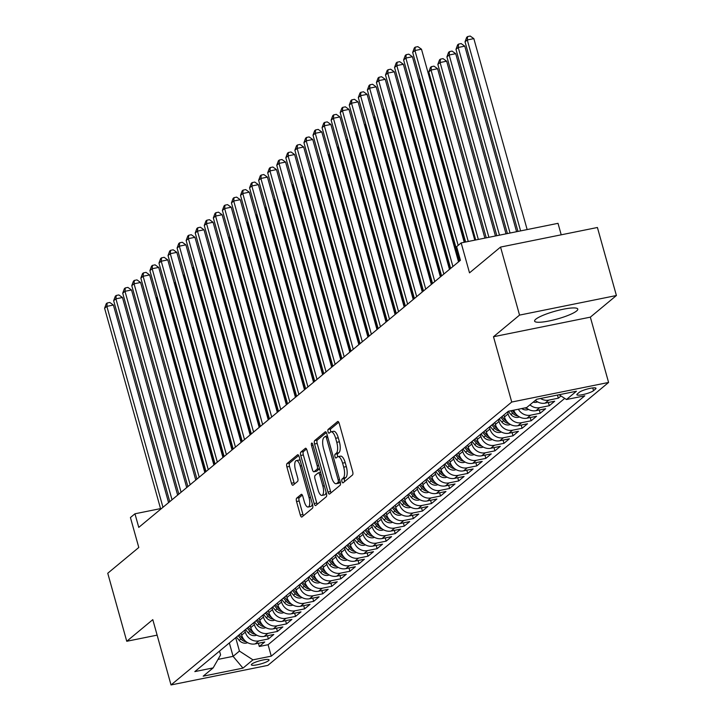 <?xml version="1.0" encoding="UTF-8"?>
<svg xmlns="http://www.w3.org/2000/svg" width="721" height="721" viewBox="0 0 721 721"><rect width="100%" height="100%" fill="white"/><g stroke="black" fill="none" stroke-linecap="round" stroke-linejoin="round"><path stroke-width="1.08" d="M341.925 481.466A1.974 0.73 -101.4 0 0 342.935 482.881A1.974 0.73 -101.4 0 0 343.07 482.818L352.515 474.968A2.821 1.036 -101.4 0 0 352.659 471.561L339.24 423.488A2.821 1.036 -101.4 0 0 337.788 421.461A2.821 1.036 -101.4 0 0 337.599 421.551L328.154 429.401A1.974 0.73 -101.4 0 0 328.046 431.789A1.974 0.73 -101.4 0 0 329.064 433.204A1.974 0.73 -101.4 0 0 329.191 433.141L330.416 432.122A9.022 3.326 -101.4 0 1 331.02 431.825A9.022 3.326 -101.4 0 1 335.653 438.305L336.77 442.315A9.022 3.326 -101.4 0 1 336.31 453.221L335.085 454.239A1.974 0.73 -101.4 0 0 334.986 456.627A1.974 0.73 -101.4 0 0 335.995 458.042A1.974 0.73 -101.4 0 0 336.13 457.979L337.356 456.961A9.022 3.326 -101.4 0 1 337.951 456.672A9.022 3.326 -101.4 0 1 342.583 463.152L343.701 467.154A9.022 3.326 -101.4 0 1 343.241 478.068L342.024 479.077A1.974 0.73 -101.4 0 0 341.925 481.466M337.951 456.672L340.573 456.141A9.022 3.326 -101.4 0 1 345.206 462.621L346.323 466.622A9.022 3.326 -101.4 0 1 345.864 477.536L344.638 478.555A1.974 0.73 -101.4 0 0 344.539 480.934A1.974 0.73 -101.4 0 0 344.71 481.448M338.744 422.254L330.768 428.869A1.974 0.73 -101.4 0 0 330.669 431.257A1.974 0.73 -101.4 0 0 330.885 431.861M331.02 431.825L333.634 431.302A9.022 3.326 -101.4 0 1 338.266 437.782L339.384 441.784A9.022 3.326 -101.4 0 1 338.924 452.698L337.707 453.707A1.974 0.73 -101.4 0 0 337.599 456.096A1.974 0.73 -101.4 0 0 337.816 456.699M576.611 310.967A22.405 4.047 164.4 0 0 577.773 309.066A22.405 4.047 164.4 0 0 559.244 310.12A22.405 4.047 164.4 0 0 535.775 319.223A22.405 4.047 164.4 0 0 534.612 321.115A22.405 4.047 164.4 0 0 553.151 320.07A22.405 4.047 164.4 0 0 576.611 310.967M268.591 660.67A9.193 1.658 164.4 0 0 269.068 659.895A9.193 1.658 164.4 0 0 261.462 660.319A9.193 1.658 164.4 0 0 251.836 664.059A9.193 1.658 164.4 0 0 251.359 664.834A9.193 1.658 164.4 0 0 258.965 664.402A9.193 1.658 164.4 0 0 268.591 660.67M296.691 498.13A2.821 1.036 -101.4 0 0 296.547 501.537L300.315 515.028A2.821 1.036 -101.4 0 0 301.766 517.047A2.821 1.036 -101.4 0 0 301.955 516.957L312.445 508.242A2.821 1.036 -101.4 0 0 312.59 504.835L299.17 456.754A2.821 1.036 -101.4 0 0 297.719 454.735A2.821 1.036 -101.4 0 0 297.53 454.825L287.039 463.54A2.821 1.036 -101.4 0 0 286.895 466.947L291.446 483.241A2.821 1.036 -101.4 0 0 292.888 485.269A2.821 1.036 -101.4 0 0 293.077 485.179L297.566 481.448A2.821 1.036 -101.4 0 0 297.71 478.032L295.457 469.957A7.543 2.776 -101.4 0 1 296.34 460.584A7.543 2.776 -101.4 0 1 300.215 466.009L309.057 497.652A7.543 2.776 -101.4 0 1 308.164 507.025A7.543 2.776 -101.4 0 1 304.298 501.609L302.82 496.327A2.821 1.036 -101.4 0 0 301.378 494.309A2.821 1.036 -101.4 0 0 301.189 494.399L296.691 498.13L299.314 497.598A2.821 1.036 -101.4 0 0 299.17 501.005L302.937 514.497A2.821 1.036 -101.4 0 0 303.424 515.731M519.544 315.104L493.497 336.734L590.346 317.15L616.401 295.52L519.544 315.104L500.554 247.078L469.515 272.844L461.161 242.914L456.627 246.672L460.431 260.281L138.765 527.393L134.962 513.785L130.429 517.543L138.792 547.482L107.753 573.249L126.752 641.275L157.124 635.138M493.497 336.734L511.73 402.039L171.03 684.95L152.798 619.645L126.752 641.275M327.974 492.055A2.821 1.036 -101.4 0 0 329.425 494.083A2.821 1.036 -101.4 0 0 329.614 493.993L340.105 485.278A2.821 1.036 -101.4 0 0 340.249 481.862L326.829 433.79A2.821 1.036 -101.4 0 0 325.378 431.762A2.821 1.036 -101.4 0 0 325.198 431.861L314.698 440.567A2.821 1.036 -101.4 0 0 314.554 443.983L327.974 492.055L330.597 491.533A2.821 1.036 -101.4 0 0 331.092 492.767M326.28 496.76L315.78 505.475A2.821 1.036 -101.4 0 1 315.6 505.565A2.821 1.036 -101.4 0 1 314.149 503.546L300.729 455.465A2.821 1.036 -101.4 0 1 300.864 452.058L305.362 448.327A2.821 1.036 -101.4 0 1 305.551 448.237A2.821 1.036 -101.4 0 1 306.993 450.255L312.436 469.759A2.821 1.036 -101.4 0 0 313.887 471.777A2.821 1.036 -101.4 0 0 314.077 471.687L317.051 469.218A2.821 1.036 -101.4 0 0 317.195 465.802L311.526 445.506A1.974 0.73 -101.4 0 1 311.76 443.055A1.974 0.73 -101.4 0 1 312.779 444.469L326.424 493.353A2.821 1.036 -101.4 0 1 326.28 496.76M500.554 247.078L597.412 227.494L616.401 295.52M258.406 643.258L259.308 646.485L264.742 641.978L255.189 643.907L258.821 640.897A11.491 10.482 -129.7 0 1 245.311 632.128L244.752 630.145M267.473 635.733L268.374 638.968L273.809 634.453L264.256 636.382L267.879 633.371A11.491 10.482 -129.7 0 1 254.369 624.602L253.81 622.62M276.531 628.207L277.432 631.443L282.866 626.928L273.313 628.856L276.936 625.846A11.491 10.482 -129.7 0 1 263.426 617.077L262.877 615.094M285.588 620.682L286.489 623.917L291.933 619.402L282.38 621.331L286.003 618.321A11.491 10.482 -129.7 0 1 272.493 609.56L271.934 607.578M294.655 613.156L295.556 616.392L300.99 611.877L291.437 613.805L295.06 610.795A11.491 10.482 -129.7 0 1 281.55 602.035L281.001 600.052M303.712 605.631L304.613 608.866L310.048 604.351L300.495 606.289L304.118 603.279A11.491 10.482 -129.7 0 1 290.608 594.51L290.058 592.527M312.77 598.115L313.68 601.341L319.115 596.826L309.561 598.763L313.184 595.753A11.491 10.482 -129.7 0 1 299.675 586.984L299.116 585.001M321.836 590.589L322.738 593.816L328.172 589.3L318.619 591.238L322.242 588.228A11.491 10.482 -129.7 0 1 308.732 579.459L308.182 577.476M330.894 583.064L331.795 586.299L337.239 581.784L327.676 583.713L331.309 580.702A11.491 10.482 -129.7 0 1 317.799 571.933L317.24 569.95M339.961 575.538L340.862 578.774L346.296 574.258L336.743 576.187L340.366 573.177A11.491 10.482 -129.7 0 1 326.856 564.408L326.307 562.425M349.018 568.013L349.919 571.248L355.354 566.733L345.801 568.662L349.424 565.652A11.491 10.482 -129.7 0 1 335.914 556.891L335.364 554.909M358.076 560.487L358.986 563.723L364.42 559.208L354.867 561.136L358.49 558.126A11.491 10.482 -129.7 0 1 344.98 549.366L344.422 547.383M367.142 552.962L368.043 556.197L373.478 551.682L363.925 553.62L367.548 550.61A11.491 10.482 -129.7 0 1 354.038 541.841L353.488 539.858M376.2 545.446L377.101 548.672L382.545 544.157L372.982 546.094L376.614 543.084A11.491 10.482 -129.7 0 1 363.105 534.315L362.546 532.332M385.266 537.92L386.168 541.147L391.602 536.631L382.049 538.569L385.672 535.559A11.491 10.482 -129.7 0 1 372.162 526.79L371.612 524.807M394.324 530.395L395.225 533.63L400.66 529.115L391.106 531.044L394.729 528.033A11.491 10.482 -129.7 0 1 381.22 519.264L380.67 517.281M403.381 522.869L404.283 526.105L409.726 521.589L400.173 523.518L403.796 520.508A11.491 10.482 -129.7 0 1 390.286 511.739L389.728 509.756M412.448 515.344L413.349 518.579L418.784 514.064L409.231 515.993L412.854 512.982A11.491 10.482 -129.7 0 1 399.344 504.222L398.794 502.24M421.506 507.818L422.407 511.054L427.85 506.539L418.288 508.467L421.92 505.457A11.491 10.482 -129.7 0 1 408.41 496.697L407.852 494.714M430.572 500.293L431.473 503.528L436.908 499.013L427.355 500.951L430.978 497.941A11.491 10.482 -129.7 0 1 417.468 489.171L416.909 487.189M439.63 492.776L440.531 496.003L445.966 491.488L436.412 493.425L440.035 490.415A11.491 10.482 -129.7 0 1 426.526 481.646L425.976 479.663M448.687 485.251L449.589 488.478L455.032 483.962L445.479 485.9L449.102 482.89A11.491 10.482 -129.7 0 1 435.592 474.121L435.033 472.138M457.754 477.726L458.655 480.952L464.09 476.446L454.536 478.374L458.159 475.364A11.491 10.482 -129.7 0 1 444.65 466.595L444.1 464.612M466.811 470.2L467.713 473.436L473.147 468.92L463.594 470.849L467.217 467.839A11.491 10.482 -129.7 0 1 453.707 459.07L453.158 457.087M475.869 462.675L476.779 465.91L482.214 461.395L472.661 463.324L476.284 460.313A11.491 10.482 -129.7 0 1 462.774 451.544L462.215 449.571M484.936 455.149L485.837 458.385L491.271 453.87L481.718 455.798L485.341 452.788A11.491 10.482 -129.7 0 1 471.831 444.028L471.282 442.045M493.993 447.624L494.894 450.859L500.338 446.344L490.776 448.273L494.408 445.272A11.491 10.482 -129.7 0 1 480.898 436.502L480.339 434.52M503.06 440.098L503.961 443.334L509.396 438.819L499.842 440.756L503.465 437.746A11.491 10.482 -129.7 0 1 489.956 428.977L489.406 426.994M512.117 432.582L513.019 435.808L518.453 431.293L508.9 433.231L512.523 430.221A11.491 10.482 -129.7 0 1 499.013 421.452L498.463 419.469M521.175 425.057L522.085 428.283L527.52 423.777L517.966 425.705L521.589 422.695A11.491 10.482 -129.7 0 1 508.08 413.926L507.521 411.943M530.241 417.531L531.143 420.767L536.577 416.251L527.024 418.18L530.647 415.17A11.491 10.482 -129.7 0 1 518.336 409.24M539.299 410.006L540.2 413.241L545.644 408.726L536.082 410.655L539.714 407.644A11.491 10.482 -129.7 0 1 529.944 404.841M548.366 402.48L549.267 405.716L554.701 401.2L545.148 403.129L548.771 400.119A11.491 10.482 -129.7 0 1 540.561 398.488M557.459 395.072L558.324 398.19L561.001 395.973M255.189 643.907A11.491 10.482 50.3 0 1 241.679 635.138L241.129 633.155M264.256 636.382A11.491 10.482 50.3 0 1 250.746 627.612L250.187 625.63M273.313 628.856A11.491 10.482 50.3 0 1 259.803 620.087L259.254 618.104M282.38 621.331A11.491 10.482 50.3 0 1 268.87 612.571L268.311 610.588M291.437 613.805A11.491 10.482 50.3 0 1 277.927 605.045L277.369 603.062M300.495 606.289A11.491 10.482 50.3 0 1 286.985 597.52L286.435 595.537M309.561 598.763A11.491 10.482 50.3 0 1 296.052 589.994L295.493 588.012M318.619 591.238A11.491 10.482 50.3 0 1 305.109 582.469L304.559 580.486M327.676 583.713A11.491 10.482 50.3 0 1 314.167 574.943L313.617 572.961M336.743 576.187A11.491 10.482 50.3 0 1 323.233 567.418L322.675 565.435M345.801 568.662A11.491 10.482 50.3 0 1 332.291 559.893L331.741 557.919M354.867 561.136A11.491 10.482 50.3 0 1 341.357 552.376L340.799 550.393M363.925 553.62A11.491 10.482 50.3 0 1 350.415 544.851L349.865 542.868M372.982 546.094A11.491 10.482 50.3 0 1 359.473 537.325L358.923 535.342M382.049 538.569A11.491 10.482 50.3 0 1 368.539 529.8L367.98 527.817M391.106 531.044A11.491 10.482 50.3 0 1 377.597 522.274L377.047 520.292M400.173 523.518A11.491 10.482 50.3 0 1 386.663 514.749L386.105 512.766M409.231 515.993A11.491 10.482 50.3 0 1 395.721 507.223L395.171 505.241M418.288 508.467A11.491 10.482 50.3 0 1 404.778 499.707L404.229 497.724M427.355 500.951A11.491 10.482 50.3 0 1 413.845 492.182L413.286 490.199M436.412 493.425A11.491 10.482 50.3 0 1 422.903 484.656L422.353 482.673M445.479 485.9A11.491 10.482 50.3 0 1 431.969 477.131L431.41 475.148M454.536 478.374A11.491 10.482 50.3 0 1 441.027 469.605L440.477 467.623M463.594 470.849A11.491 10.482 50.3 0 1 450.084 462.08L449.534 460.097M472.661 463.324A11.491 10.482 50.3 0 1 459.151 454.554L458.592 452.572M481.718 455.798A11.491 10.482 50.3 0 1 468.208 447.038L467.659 445.055M490.776 448.273A11.491 10.482 50.3 0 1 477.266 439.513L476.716 437.53M499.842 440.756A11.491 10.482 50.3 0 1 486.333 431.987L485.774 430.004M508.9 433.231A11.491 10.482 50.3 0 1 495.39 424.462L494.84 422.479M517.966 425.705A11.491 10.482 50.3 0 1 504.457 416.936L503.898 414.954M579.296 392.305L577.305 393.963A8.904 1.604 164.4 0 0 576.845 394.711A8.904 1.604 164.4 0 0 584.208 394.297A8.904 1.604 164.4 0 0 593.536 390.683L595.528 389.025A8.904 1.604 164.4 0 0 595.988 388.268A8.904 1.604 164.4 0 0 588.624 388.691A8.904 1.604 164.4 0 0 579.296 392.305M511.73 402.039L608.587 382.454L267.888 665.366L171.03 684.95M259.308 646.485L268.077 644.718L271.267 656.146L584.785 395.811L566.463 399.515L559.099 394.738M271.267 656.146L252.945 659.85L242.977 668.124L203.187 676.172L213.155 667.898L194.832 671.602L508.35 411.258L526.672 407.554L536.64 399.281L576.43 391.233L566.463 399.515M558.324 398.19L548.771 400.119M549.267 405.716L539.714 407.644M540.2 413.241L530.647 415.17M531.143 420.767L521.589 422.695M522.085 428.283L512.523 430.221M513.019 435.808L503.465 437.746M503.961 443.334L494.408 445.272M494.894 450.859L485.341 452.788M485.837 458.385L476.284 460.313M476.779 465.91L467.217 467.839M467.713 473.436L458.159 475.364M458.655 480.952L449.102 482.89M449.589 488.478L440.035 490.415M440.531 496.003L430.978 497.941M431.473 503.528L421.92 505.457M422.407 511.054L412.854 512.982M413.349 518.579L403.796 520.508M404.283 526.105L394.729 528.033M395.225 533.63L385.672 535.559M386.168 541.147L376.614 543.084M377.101 548.672L367.548 550.61M368.043 556.197L358.49 558.126M358.986 563.723L349.424 565.652M349.919 571.248L340.366 573.177M340.862 578.774L331.309 580.702M331.795 586.299L322.242 588.228M322.738 593.816L313.184 595.753M313.68 601.341L304.118 603.279M304.613 608.866L295.06 610.795M295.556 616.392L286.003 618.321M286.489 623.917L276.936 625.846M277.432 631.443L267.879 633.371M268.374 638.968L258.821 640.897M268.077 644.718L564.723 398.389M229.35 642.934L233.09 656.353L239.435 651.081L235.695 637.67M561.217 234.812L558.018 223.33L461.161 242.914M590.346 317.15L608.587 382.454M160.549 508.611L134.962 513.785M218.012 659.4L233.09 656.353L242.977 668.124M219.526 651.09L220.59 654.893L213.155 667.898M535.379 400.326A11.491 10.482 50.3 0 0 545.148 403.129M526.123 407.671A11.491 10.482 50.3 0 0 536.082 410.655M513.749 410.168A11.491 10.482 50.3 0 0 527.024 418.18M239.435 651.081L252.945 659.85M326.334 432.555L317.312 440.044A2.821 1.036 -101.4 0 0 317.177 443.451L330.597 491.533M338.086 482.349A1.974 0.73 -101.4 0 0 338.185 479.961L326.406 437.764A1.974 0.73 -101.4 0 0 325.387 436.34A1.974 0.73 -101.4 0 0 325.261 436.412L323.972 437.476A9.022 3.326 -101.4 0 0 323.513 448.39L331.561 477.239A9.022 3.326 -101.4 0 0 336.202 483.719A9.022 3.326 -101.4 0 0 336.797 483.421L338.086 482.349L340.267 481.907M336.202 483.719L338.816 483.187A9.022 3.326 -101.4 0 0 339.411 482.89L336.797 483.421M340.321 482.133L339.411 482.89M306.506 449.021L303.487 451.526A2.821 1.036 -101.4 0 0 303.343 454.933L316.762 503.015A2.821 1.036 -101.4 0 0 317.258 504.249M316.294 471.237A2.821 1.036 -101.4 0 0 316.501 471.255A2.821 1.036 -101.4 0 0 316.69 471.155L319.565 468.776M318.087 489.992A7.543 2.776 -101.4 0 0 321.963 495.408A7.543 2.776 -101.4 0 0 322.846 486.035L319.736 474.887A2.821 1.036 -101.4 0 0 318.285 472.859A2.821 1.036 -101.4 0 0 318.096 472.958L315.122 475.427A2.821 1.036 -101.4 0 0 314.978 478.834L318.087 489.992M321.963 495.408L324.576 494.876A7.543 2.776 -101.4 0 0 326.09 492.164M302.333 495.093L299.314 497.598M308.164 507.025L310.787 506.493A7.543 2.776 -101.4 0 0 312.292 503.781M300.206 460.485A7.543 2.776 -101.4 0 0 298.963 460.061L296.34 460.584M298.674 455.519L289.653 463.008A2.821 1.036 -101.4 0 0 289.509 466.424L294.06 482.709A2.821 1.036 -101.4 0 0 294.556 483.953M527.15 229.566L473.841 38.628L467.298 39.952L465.027 41.827L517.966 231.432M520.607 230.891L467.298 39.952L467.587 36.582L470.209 36.05L473.841 38.628M465.027 41.827L466.685 37.33L467.587 36.582M474.797 240.156L421.488 49.208L414.945 50.533L468.253 241.481M412.673 52.417L414.332 47.919L415.233 47.162L414.945 50.533L412.673 52.417L465.613 242.013M415.233 47.162L417.856 46.64L421.488 49.208M516.587 231.711L464.775 46.153L458.232 47.478L455.969 49.352L507.404 233.568M510.044 233.027L458.232 47.478L458.529 44.107L461.152 43.575L464.775 46.153M455.969 49.352L457.628 44.855L458.529 44.107M537.632 401.903L536.289 402.3A7.616 6.94 -129.7 0 1 533.17 402.165M506.025 233.847L455.717 53.678L449.174 54.994L446.912 56.878L496.832 235.704M534.892 400.732A7.616 6.94 50.3 0 0 535.955 400.939L536.154 400.948M499.473 235.163L449.174 54.994L449.471 51.624L452.085 51.101L455.717 53.678M446.912 56.878L448.561 52.381L449.471 51.624M528.574 409.429L527.222 409.825A7.616 6.94 -129.7 0 1 521.689 408.564M495.453 235.983L446.66 61.195L440.107 62.52L437.845 64.403L486.269 237.84M524.852 407.924A7.616 6.94 50.3 0 0 526.889 408.456L527.096 408.474M488.91 237.299L440.107 62.52L440.405 59.149L443.027 58.626L446.66 61.195M437.845 64.403L439.504 59.906L440.405 59.149M519.508 416.954L518.165 417.351A7.616 6.94 -129.7 0 1 510.991 414.611L508.242 411.349M484.891 238.119L437.593 68.72L431.05 70.045L428.788 71.929L475.707 239.976M516.047 414.142A7.616 6.94 -129.7 0 1 513.803 412.277L512.27 410.465M510.693 410.79L512.712 413.178A7.616 6.94 50.3 0 0 517.831 415.981L518.029 415.999M478.347 239.435L431.05 70.045L431.347 66.674L433.961 66.143L437.593 68.72M428.788 71.929L430.437 67.432L431.347 66.674M464.234 242.292L412.421 56.734L405.878 58.059L458.186 245.383M403.616 59.942L405.274 55.445L406.175 54.688L405.878 58.059L403.616 59.942L459.719 260.876M406.175 54.688L408.798 54.156L412.421 56.734M458.529 261.858L403.363 64.259L396.82 65.584L452.923 266.518M394.549 67.468L396.208 62.97L397.118 62.213L396.82 65.584L394.549 67.468L450.652 268.401M397.118 62.213L399.731 61.682L403.363 64.259M449.471 269.384L394.306 71.785L387.754 73.109L443.857 274.043M385.492 74.993L387.15 70.487L388.051 69.739L387.754 73.109L385.492 74.993L441.594 275.927M388.051 69.739L390.674 69.207L394.306 71.785M440.414 276.909L385.239 79.31L378.696 80.635L434.799 281.569M376.434 82.509L378.083 78.012L378.994 77.264L378.696 80.635L376.434 82.509L432.537 283.443M378.994 77.264L381.607 76.732L385.239 79.31M510.45 424.48L509.107 424.876A7.616 6.94 -129.7 0 1 501.924 422.127L499.175 418.874M506.989 421.659A7.616 6.94 -129.7 0 1 504.736 419.802L501.987 416.549M500.897 417.45L503.646 420.704A7.616 6.94 50.3 0 0 508.765 423.506L508.972 423.524M420.127 79.112L419.721 79.454L465.135 242.112M419.721 79.454L420.01 78.679M431.347 284.425L376.182 86.835L369.639 88.16L425.741 289.094M367.368 90.035L369.026 85.538L369.936 84.79L369.639 88.16L367.368 90.035L423.47 290.969M369.936 84.79L372.55 84.258L376.182 86.835M501.392 432.005L500.041 432.402A7.616 6.94 -129.7 0 1 492.867 429.653L490.118 426.399M497.923 429.184A7.616 6.94 -129.7 0 1 495.678 427.319L492.921 424.065M491.839 424.975L494.588 428.229A7.616 6.94 50.3 0 0 499.707 431.032L499.905 431.05M411.069 86.637L410.664 86.98L459.313 261.209M410.664 86.98L410.943 86.205M422.29 291.951L367.115 94.361L360.572 95.677L416.675 296.61M358.31 97.56L359.968 93.063L360.87 92.306L360.572 95.677L358.31 97.56L414.413 298.494M360.87 92.306L363.492 91.783L367.115 94.361M492.326 439.531L490.983 439.927A7.616 6.94 -129.7 0 1 483.809 437.178L481.051 433.925M488.865 436.71A7.616 6.94 -129.7 0 1 486.612 434.844L483.863 431.591M482.773 432.492L485.53 435.754A7.616 6.94 50.3 0 0 490.65 438.557L490.848 438.575M402.012 94.163L401.606 94.496L450.246 268.735M401.606 94.496L401.885 93.73M413.223 299.476L358.058 101.877L351.515 103.202L407.617 304.136M349.252 105.086L350.902 100.589L351.812 99.831L351.515 103.202L349.252 105.086L405.346 306.019M351.812 99.831L354.426 99.309L358.058 101.877M483.268 447.056L481.916 447.453A7.616 6.94 -129.7 0 1 474.742 444.704L471.994 441.45M479.807 444.235A7.616 6.94 -129.7 0 1 477.554 442.37L474.806 439.116M473.715 440.017L476.464 443.271A7.616 6.94 50.3 0 0 481.583 446.083L481.79 446.101M392.945 101.688L392.539 102.022L441.189 276.26M392.539 102.022L392.828 101.255M404.166 307.002L349 109.403L342.448 110.728L398.551 311.661M340.186 112.611L341.844 108.114L342.745 107.357L342.448 110.728L340.186 112.611L396.289 313.545M342.745 107.357L345.368 106.825L349 109.403M474.202 454.572L472.859 454.969A7.616 6.94 -129.7 0 1 465.685 452.229L462.936 448.976M470.741 451.761A7.616 6.94 -129.7 0 1 468.497 449.895L465.739 446.641M464.657 447.543L467.406 450.796A7.616 6.94 50.3 0 0 472.525 453.608L472.724 453.626M383.887 109.213L383.482 109.547L432.131 283.786M383.482 109.547L383.761 108.772M465.144 462.098L463.801 462.494A7.616 6.94 -129.7 0 1 456.618 459.755L453.87 456.501M461.683 459.286A7.616 6.94 -129.7 0 1 459.43 457.42L456.681 454.167M455.591 455.068L458.349 458.322A7.616 6.94 50.3 0 0 463.459 461.125L463.666 461.143M374.821 116.739L374.415 117.072L423.065 291.311M374.415 117.072L374.704 116.297M456.087 469.623L454.735 470.02A7.616 6.94 -129.7 0 1 447.561 467.28L444.812 464.027M452.617 466.811A7.616 6.94 -129.7 0 1 450.373 464.946L447.615 461.692M446.533 462.594L449.282 465.847A7.616 6.94 50.3 0 0 454.401 468.65L454.609 468.668M365.763 124.255L365.358 124.598L414.007 298.827M365.358 124.598L365.646 123.823M447.02 477.149L445.677 477.545A7.616 6.94 -129.7 0 1 438.503 474.797L435.745 471.543M443.559 474.328A7.616 6.94 -129.7 0 1 441.306 472.471L438.557 469.218M437.467 470.119L440.225 473.373A7.616 6.94 50.3 0 0 445.344 476.175L445.542 476.193M356.706 131.781L356.3 132.123L404.941 306.353M356.3 132.123L356.58 131.348M437.962 484.674L436.62 485.071A7.616 6.94 -129.7 0 1 429.437 482.322L426.688 479.068M434.502 481.853A7.616 6.94 -129.7 0 1 432.249 479.997L429.5 476.734M428.409 477.644L431.158 480.898A7.616 6.94 50.3 0 0 436.277 483.701L436.484 483.719M347.639 139.306L347.234 139.649L395.883 313.878M347.234 139.649L347.522 138.874M428.905 492.2L427.553 492.596A7.616 6.94 -129.7 0 1 420.379 489.847L417.63 486.594M425.435 489.379A7.616 6.94 -129.7 0 1 423.191 487.513L420.433 484.26M419.352 485.161L422.1 488.423A7.616 6.94 50.3 0 0 427.22 491.226L427.418 491.244M338.582 146.832L338.176 147.165L386.826 321.404M338.176 147.165L338.455 146.399M419.838 499.725L418.495 500.122A7.616 6.94 -129.7 0 1 411.321 497.373L408.564 494.119M416.377 496.904A7.616 6.94 -129.7 0 1 414.124 495.039L411.376 491.785M410.285 492.686L413.043 495.94A7.616 6.94 50.3 0 0 418.162 498.752L418.36 498.77M329.515 154.357L329.109 154.691L377.759 328.929M329.109 154.691L329.398 153.924M410.781 507.251L409.429 507.638A7.616 6.94 -129.7 0 1 402.255 504.898L399.506 501.645M407.311 504.43A7.616 6.94 -129.7 0 1 405.067 502.564L402.318 499.311M401.227 500.212L403.976 503.465A7.616 6.94 50.3 0 0 409.095 506.277L409.303 506.295M320.457 161.883L320.052 162.216L368.701 336.455M320.052 162.216L320.34 161.441M401.714 514.767L400.371 515.164A7.616 6.94 -129.7 0 1 393.197 512.424L390.44 509.17M398.253 511.955A7.616 6.94 -129.7 0 1 396 510.089L393.251 506.836M392.17 507.737L394.919 510.991A7.616 6.94 50.3 0 0 400.038 513.803L400.236 513.812M311.4 169.408L310.994 169.741L359.635 343.98M310.994 169.741L311.274 168.966M392.657 522.292L391.314 522.689A7.616 6.94 -129.7 0 1 384.131 519.949L381.382 516.696M389.196 519.481A7.616 6.94 -129.7 0 1 386.943 517.615L384.194 514.361M383.103 515.263L385.852 518.516A7.616 6.94 50.3 0 0 390.971 521.319L391.179 521.337M302.333 176.933L301.928 177.267L350.577 351.506M301.928 177.267L302.216 176.492M383.599 529.818L382.247 530.214A7.616 6.94 -129.7 0 1 375.073 527.475L372.324 524.212M380.129 526.997A7.616 6.94 -129.7 0 1 377.885 525.14L375.127 521.887M374.046 522.788L376.795 526.042A7.616 6.94 50.3 0 0 381.914 528.844L382.112 528.863M293.276 184.45L292.87 184.792L341.52 359.022M292.87 184.792L293.15 184.017M374.532 537.343L373.19 537.74A7.616 6.94 -129.7 0 1 366.016 534.991L363.258 531.737M371.072 534.522A7.616 6.94 -129.7 0 1 368.819 532.666L366.07 529.403M364.979 530.314L367.737 533.567A7.616 6.94 50.3 0 0 372.856 536.37L373.054 536.388M284.218 191.975L283.804 192.318L332.453 366.547M283.804 192.318L284.092 191.543M395.108 314.527L339.933 116.928L333.39 118.253L389.493 319.187M331.128 120.137L332.778 115.639L333.688 114.882L333.39 118.253L331.128 120.137L387.231 321.07M333.688 114.882L336.301 114.351L339.933 116.928M386.041 322.053L330.876 124.454L324.333 125.778L380.436 326.712M322.062 127.662L323.72 123.156L324.63 122.408L324.333 125.778L322.062 127.662L378.165 328.596M324.63 122.408L327.244 121.876L330.876 124.454M376.984 329.578L321.809 131.979L315.266 133.304L371.369 334.238M313.004 135.178L314.662 130.681L315.564 129.933L315.266 133.304L313.004 135.178L369.107 336.112M315.564 129.933L318.186 129.401L321.809 131.979M367.926 337.095L312.752 139.504L306.209 140.829L362.312 341.763M303.947 142.704L305.596 138.207L306.506 137.459L306.209 140.829L303.947 142.704L360.04 343.638M306.506 137.459L309.12 136.927L312.752 139.504M358.86 344.62L303.694 147.03L297.151 148.346L353.245 349.279M294.88 150.229L296.538 145.732L297.44 144.984L297.151 148.346L294.88 150.229L350.983 351.163M297.44 144.984L300.062 144.452L303.694 147.03M349.802 352.145L294.628 154.546L288.085 155.871L344.187 356.805M285.822 157.755L287.472 153.258L288.382 152.501L288.085 155.871L285.822 157.755L341.925 358.688M288.382 152.501L290.996 151.978L294.628 154.546M340.736 359.671L285.57 162.072L279.027 163.397L335.13 364.33M276.756 165.28L278.414 160.783L279.324 160.026L279.027 163.397L276.756 165.28L332.859 366.214M279.324 160.026L281.938 159.503L285.57 162.072M331.678 367.196L276.504 169.597L269.96 170.922L326.063 371.856M267.698 172.806L269.357 168.308L270.258 167.551L269.96 170.922L267.698 172.806L323.801 373.739M270.258 167.551L272.88 167.02L276.504 169.597M322.62 374.722L267.446 177.123L260.903 178.447L317.006 379.381M258.641 180.331L260.29 175.825L261.2 175.077L260.903 178.447L258.641 180.331L314.735 381.265M261.2 175.077L263.814 174.545L267.446 177.123M313.554 382.247L258.388 184.648L251.845 185.973L307.939 386.907M249.574 187.848L251.232 183.35L252.134 182.602L251.845 185.973L249.574 187.848L305.677 388.781M252.134 182.602L254.756 182.071L258.388 184.648M304.496 389.764L249.322 192.174L242.779 193.498L298.882 394.432M240.517 195.373L242.175 190.876L243.076 190.128L242.779 193.498L240.517 195.373L296.619 396.307M243.076 190.128L245.69 189.596L249.322 192.174M295.43 397.289L240.264 199.699L233.721 201.015L289.824 401.948M231.45 202.898L233.108 198.401L234.019 197.653L233.721 201.015L231.45 202.898L287.553 403.832M234.019 197.653L236.632 197.121L240.264 199.699M365.475 544.869L364.123 545.265A7.616 6.94 -129.7 0 1 356.949 542.516L354.2 539.263M362.014 542.048A7.616 6.94 -129.7 0 1 359.761 540.182L357.012 536.929M355.922 537.839L358.67 541.092A7.616 6.94 50.3 0 0 363.79 543.895L363.997 543.913M275.152 199.501L274.746 199.834L323.396 374.073M274.746 199.834L275.034 199.068M356.408 552.394L355.065 552.791A7.616 6.94 -129.7 0 1 347.892 550.042L345.143 546.788M352.948 549.573A7.616 6.94 -129.7 0 1 350.694 547.708L347.946 544.454M346.864 545.355L349.613 548.609A7.616 6.94 50.3 0 0 354.732 551.421L354.93 551.439M266.094 207.026L265.689 207.36L314.329 381.598M265.689 207.36L265.968 206.594M347.351 559.92L346.008 560.307A7.616 6.94 -129.7 0 1 338.825 557.567L336.076 554.314M343.89 557.099A7.616 6.94 -129.7 0 1 341.637 555.233L338.888 551.98M337.798 552.881L340.546 556.134A7.616 6.94 50.3 0 0 345.665 558.946L345.873 558.964M257.027 214.552L256.622 214.885L305.271 389.124M256.622 214.885L256.91 214.119M338.293 567.436L336.941 567.833A7.616 6.94 -129.7 0 1 329.767 565.093L327.019 561.839M334.823 564.624A7.616 6.94 -129.7 0 1 332.579 562.759L329.821 559.505M328.74 560.406L331.489 563.66A7.616 6.94 50.3 0 0 336.608 566.472L336.806 566.481M247.97 222.077L247.564 222.41L296.214 396.649M247.564 222.41L247.844 221.635M286.372 404.814L231.207 207.224L224.655 208.54L280.757 409.474M222.392 210.424L224.051 205.927L224.952 205.17L224.655 208.54L222.392 210.424L278.495 411.358M224.952 205.17L227.575 204.647L231.207 207.224M277.315 412.34L222.14 214.741L215.597 216.066L271.7 416.999M213.335 217.949L214.984 213.452L215.894 212.695L215.597 216.066L213.335 217.949L269.438 418.883M215.894 212.695L218.508 212.172L222.14 214.741M268.248 419.865L213.083 222.266L206.539 223.591L262.642 424.525M204.268 225.475L205.927 220.977L206.828 220.22L206.539 223.591L204.268 225.475L260.371 426.408M206.828 220.22L209.451 219.689L213.083 222.266M259.19 427.391L204.016 229.792L197.473 231.117L253.576 432.05M195.211 233L196.869 228.494L197.77 227.746L197.473 231.117L195.211 233L251.314 433.934M197.77 227.746L200.393 227.214L204.016 229.792M329.227 574.961L327.884 575.358A7.616 6.94 -129.7 0 1 320.71 572.618L317.952 569.365M325.766 572.15A7.616 6.94 -129.7 0 1 323.513 570.284L320.764 567.03M319.673 567.932L322.431 571.185A7.616 6.94 50.3 0 0 327.55 573.988L327.749 574.006M238.912 229.602L238.507 229.936L287.147 404.175M238.507 229.936L238.786 229.161M250.124 434.916L194.958 237.317L188.415 238.642L244.518 439.576M186.153 240.526L187.802 236.019L188.713 235.271L188.415 238.642L186.153 240.526L242.247 441.45M188.713 235.271L191.326 234.74L194.958 237.317M320.169 582.487L318.817 582.883A7.616 6.94 -129.7 0 1 311.643 580.144L308.894 576.881M316.708 579.675A7.616 6.94 -129.7 0 1 314.455 577.809L311.706 574.556M310.616 575.457L313.365 578.711A7.616 6.94 50.3 0 0 318.484 581.514L318.691 581.532M229.846 237.119L229.44 237.461L278.09 411.691M229.44 237.461L229.729 236.686M241.066 442.442L185.901 244.843L179.349 246.167L235.452 447.101M177.087 248.042L178.745 243.545L179.646 242.797L179.349 246.167L177.087 248.042L233.189 448.976M179.646 242.797L182.269 242.265L185.901 244.843M311.102 590.012L309.76 590.409A7.616 6.94 -129.7 0 1 302.586 587.66L299.837 584.407M307.642 587.191A7.616 6.94 -129.7 0 1 305.398 585.335L302.64 582.072M301.558 582.983L304.307 586.236A7.616 6.94 50.3 0 0 309.426 589.039L309.624 589.057M220.788 244.644L220.383 244.987L269.032 419.216M220.383 244.987L220.662 244.212M232.009 449.958L176.834 252.368L170.291 253.693L226.394 454.618M168.029 255.567L169.678 251.07L170.589 250.322L170.291 253.693L168.029 255.567L224.132 456.501M170.589 250.322L173.202 249.79L176.834 252.368M302.045 597.538L300.702 597.934A7.616 6.94 -129.7 0 1 293.519 595.185L290.77 591.932M298.584 594.717A7.616 6.94 -129.7 0 1 296.331 592.851L293.582 589.598M292.492 590.508L295.25 593.762A7.616 6.94 50.3 0 0 300.36 596.564L300.567 596.582M211.722 252.17L211.316 252.512L259.966 426.742M211.316 252.512L211.604 251.737M222.942 457.484L167.777 259.893L161.234 261.209L217.336 462.143M158.962 263.093L160.621 258.596L161.531 257.839L161.234 261.209L158.962 263.093L215.065 464.027M161.531 257.839L164.145 257.316L167.777 259.893M292.987 605.063L291.635 605.46A7.616 6.94 -129.7 0 1 284.462 602.711L281.713 599.457M289.518 602.242A7.616 6.94 -129.7 0 1 287.273 600.377L284.516 597.123M283.434 598.024L286.183 601.287A7.616 6.94 50.3 0 0 291.302 604.09L291.509 604.108M202.664 259.695L202.259 260.029L250.908 434.267M202.259 260.029L202.547 259.263M213.885 465.009L158.71 267.41L152.167 268.735L208.27 469.668M149.905 270.618L151.563 266.121L152.464 265.364L152.167 268.735L149.905 270.618L206.008 471.552M152.464 265.364L155.087 264.841L158.71 267.41M283.921 612.589L282.578 612.976A7.616 6.94 -129.7 0 1 275.404 610.236L272.646 606.983M280.46 609.768A7.616 6.94 -129.7 0 1 278.207 607.902L275.458 604.649M274.368 605.55L277.125 608.803A7.616 6.94 50.3 0 0 282.244 611.615L282.443 611.633M193.607 267.221L193.201 267.554L241.841 441.793M193.201 267.554L193.48 266.788M204.827 472.534L149.653 274.935L143.109 276.26L199.212 477.194M140.847 278.144L142.497 273.647L143.407 272.889L143.109 276.26L140.847 278.144L196.941 479.077M143.407 272.889L146.021 272.358L149.653 274.935M274.863 620.105L273.52 620.502A7.616 6.94 -129.7 0 1 266.337 617.762L263.589 614.508M271.402 617.293A7.616 6.94 -129.7 0 1 269.149 615.428L266.4 612.174M265.31 613.075L268.059 616.329A7.616 6.94 50.3 0 0 273.178 619.141L273.385 619.15M184.54 274.746L184.134 275.08L232.784 449.318M184.134 275.08L184.423 274.304M195.761 480.06L140.595 282.461L134.052 283.786L190.146 484.719M131.781 285.669L133.439 281.172L134.34 280.415L134.052 283.786L131.781 285.669L187.884 486.603M134.34 280.415L136.963 279.883L140.595 282.461M265.806 627.63L264.454 628.027A7.616 6.94 -129.7 0 1 257.28 625.287L254.531 622.034M262.336 624.819A7.616 6.94 -129.7 0 1 260.092 622.953L257.334 619.7M256.252 620.601L259.001 623.854A7.616 6.94 50.3 0 0 264.12 626.657L264.319 626.675M175.482 282.272L175.077 282.605L223.726 456.844M175.077 282.605L175.356 281.83M186.703 487.585L131.528 289.986L124.985 291.311L181.088 492.245M122.723 293.195L124.373 288.688L125.283 287.94L124.985 291.311L122.723 293.195L178.826 494.128M125.283 287.94L127.896 287.409L131.528 289.986M256.739 635.156L255.396 635.552A7.616 6.94 -129.7 0 1 248.222 632.813L245.464 629.55M253.278 632.344A7.616 6.94 -129.7 0 1 251.025 630.478L248.276 627.225M247.186 628.126L249.944 631.38A7.616 6.94 50.3 0 0 255.063 634.183L255.261 634.201M166.416 289.788L166.01 290.13L214.66 464.36M166.01 290.13L166.299 289.355M177.636 495.111L122.471 297.512L115.928 298.836L172.031 499.77M113.657 300.711L115.315 296.214L116.225 295.466L115.928 298.836L113.657 300.711L169.759 501.645M116.225 295.466L118.839 294.934L122.471 297.512M247.682 642.681L246.33 643.078A7.616 6.94 -129.7 0 1 239.156 640.329L236.407 637.076M244.212 639.86A7.616 6.94 -129.7 0 1 241.968 638.004L239.219 634.75M238.128 635.652L240.877 638.905A7.616 6.94 50.3 0 0 245.996 641.708L246.203 641.726M157.358 297.313L156.953 297.656L205.602 471.885M156.953 297.656L157.241 296.881M168.579 502.627L113.404 305.037L106.861 306.362L162.964 507.296M104.599 308.237L106.257 303.739L107.159 302.991L106.861 306.362L104.599 308.237L160.702 509.17M107.159 302.991L109.781 302.459L113.404 305.037M241.679 635.138L245.311 632.128M250.746 627.612L254.369 624.602M259.803 620.087L263.426 617.077M268.87 612.571L272.493 609.56M277.927 605.045L281.55 602.035M286.985 597.52L290.608 594.51M296.052 589.994L299.675 586.984M305.109 582.469L308.732 579.459M314.167 574.943L317.799 571.933M323.233 567.418L326.856 564.408M332.291 559.893L335.914 556.891M341.357 552.376L344.98 549.366M350.415 544.851L354.038 541.841M359.473 537.325L363.105 534.315M368.539 529.8L372.162 526.79M377.597 522.274L381.22 519.264M386.663 514.749L390.286 511.739M395.721 507.223L399.344 504.222M404.778 499.707L408.41 496.697M413.845 492.182L417.468 489.171M422.903 484.656L426.526 481.646M431.969 477.131L435.592 474.121M441.027 469.605L444.65 466.595M450.084 462.08L453.707 459.07M459.151 454.554L462.774 451.544M468.208 447.038L471.831 444.028M477.266 439.513L480.898 436.502M486.333 431.987L489.956 428.977M495.39 424.462L499.013 421.452M504.457 416.936L508.08 413.926M595.204 387.862L595.528 389.025M592.761 387.916L593.536 390.683M345.864 477.536L343.241 478.068M346.323 466.622L343.701 467.154M345.206 462.621L342.583 463.152M337.707 453.707L335.085 454.239M338.924 452.698L336.31 453.221M339.384 441.784L336.77 442.315M338.266 437.782L335.653 438.305M330.768 428.869L328.154 429.401M344.638 478.555L342.024 479.077M317.177 443.451L314.554 443.983M317.312 440.044L314.698 440.567M339.636 479.672L338.185 479.961M327.857 437.467L326.406 437.764M327.433 435.971L325.531 436.349M316.762 503.015L314.149 503.546M303.343 454.933L300.729 455.465M303.487 451.526L300.864 452.058M316.69 471.155L314.077 471.687M319.538 468.713L317.051 469.218M318.646 465.514L317.195 465.802M312.977 445.208L311.526 445.506M324.297 485.747L322.846 486.035M321.187 474.589L319.736 474.887M320.584 472.453L318.493 472.877M310.508 497.364L309.057 497.652M301.666 465.712L300.215 466.009M294.06 482.709L291.446 483.241M289.509 466.424L286.895 466.947M289.653 463.008L287.039 463.54M302.937 514.497L300.315 515.028M299.17 501.005L296.547 501.537M536.442 402.255L537.181 401.642M527.375 409.78L528.114 409.168M518.318 417.306L519.057 416.693M513.803 412.277L514.433 411.745M510.991 414.611L512.712 413.178M509.26 424.831L509.999 424.218M504.736 419.802L505.376 419.271M501.924 422.127L503.646 420.704M500.194 432.357L500.933 431.744M495.678 427.319L496.309 426.796M492.867 429.653L494.588 428.229M491.136 439.882L491.875 439.269M486.612 434.844L487.252 434.321M483.809 437.178L485.53 435.754M482.079 447.408L482.809 446.795M477.554 442.37L478.194 441.847M474.742 444.704L476.464 443.271M473.012 454.924L473.751 454.311M468.497 449.895L469.128 449.363M465.685 452.229L467.406 450.796M463.954 462.449L464.694 461.837M459.43 457.42L460.07 456.889M456.618 459.755L458.349 458.322M454.888 469.975L455.627 469.362M450.373 464.946L451.004 464.414M447.561 467.28L449.282 465.847M445.83 477.5L446.569 476.887M441.306 472.471L441.946 471.94M438.503 474.797L440.225 473.373M436.773 485.026L437.512 484.413M432.249 479.997L432.888 479.465M429.437 482.322L431.158 480.898M427.706 492.551L428.445 491.938M423.191 487.513L423.822 486.99M420.379 489.847L422.1 488.423M418.649 500.077L419.388 499.464M414.124 495.039L414.764 494.516M411.321 497.373L413.043 495.94M409.582 507.602L410.321 506.98M405.067 502.564L405.698 502.032M402.255 504.898L403.976 503.465M400.525 515.118L401.264 514.506M396 510.089L396.64 509.558M393.197 512.424L394.919 510.991M391.467 522.644L392.206 522.031M386.943 517.615L387.583 517.083M384.131 519.949L385.852 518.516M382.4 530.169L383.139 529.556M377.885 525.14L378.516 524.609M375.073 527.475L376.795 526.042M373.343 537.695L374.082 537.082M368.819 532.666L369.458 532.134M366.016 534.991L367.737 533.567M364.276 545.22L365.015 544.607M359.761 540.182L360.401 539.659M356.949 542.516L358.67 541.092M355.219 552.746L355.958 552.133M350.694 547.708L351.334 547.185M347.892 550.042L349.613 548.609M346.161 560.271L346.9 559.658M341.637 555.233L342.277 554.701M338.825 557.567L340.546 556.134M337.095 567.788L337.834 567.175M332.579 562.759L333.21 562.227M329.767 565.093L331.489 563.66M328.037 575.313L328.776 574.7M323.513 570.284L324.153 569.752M320.71 572.618L322.431 571.185M318.979 582.838L319.709 582.226M314.455 577.809L315.095 577.278M311.643 580.144L313.365 578.711M309.913 590.364L310.652 589.751M305.398 585.335L306.028 584.803M302.586 587.66L304.307 586.236M300.855 597.889L301.594 597.276M296.331 592.851L296.971 592.329M293.519 595.185L295.25 593.762M291.789 605.415L292.528 604.802M287.273 600.377L287.904 599.854M284.462 602.711L286.183 601.287M282.731 612.94L283.47 612.327M278.207 607.902L278.847 607.379M275.404 610.236L277.125 608.803M273.674 620.457L274.413 619.844M269.149 615.428L269.789 614.896M266.337 617.762L268.059 616.329M264.607 627.982L265.346 627.369M260.092 622.953L260.723 622.421M257.28 625.287L259.001 623.854M255.549 635.507L256.288 634.895M251.025 630.478L251.665 629.947M248.222 632.813L249.944 631.38M246.483 643.033L247.222 642.42M241.968 638.004L242.598 637.472M239.156 640.329L240.877 638.905M327.424 435.935L325.387 436.34M316.501 471.255L313.887 471.777M320.575 472.399L318.285 472.859"/></g></svg>
